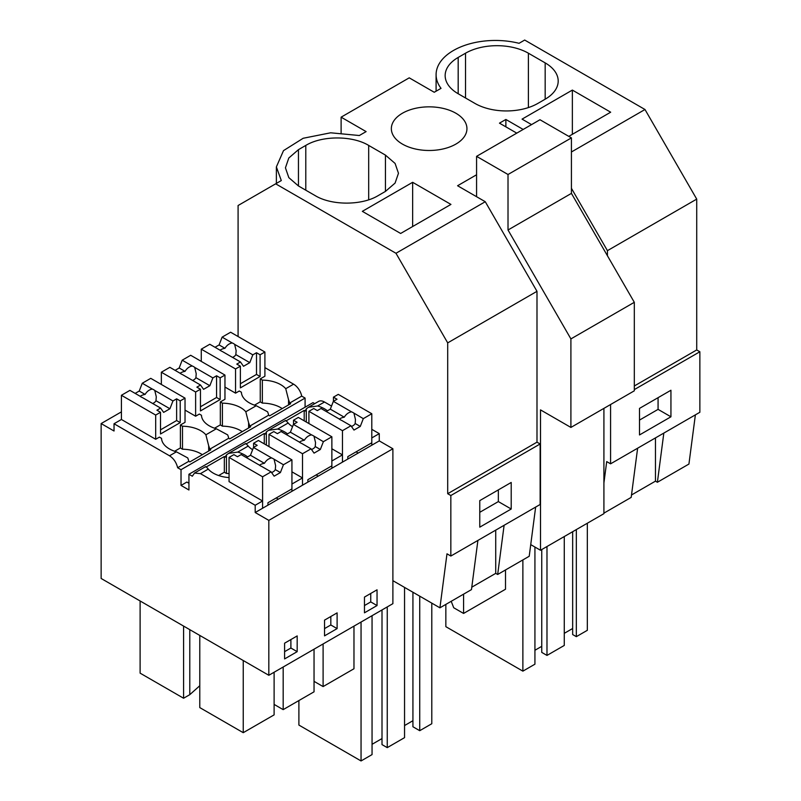 <?xml version="1.0" encoding="UTF-8"?>
<svg xmlns="http://www.w3.org/2000/svg" width="801" height="801" viewBox="0 0 801 801"><rect width="100%" height="100%" fill="white"/><g stroke="black" fill="none" stroke-linecap="round" stroke-linejoin="round"><path stroke-width="1.2" d="M436.094 91.194L436.094 74.683A59.284 34.233 -0 0 1 519.058 43.304L524.685 40.05L644.985 109.507L696.72 199.109L696.72 349.947L634.312 385.982M696.72 199.109L607.428 250.663L607.428 255.739M436.094 74.683A59.284 34.233 -0 0 0 441.031 88.35L434.242 92.265L409.231 77.837L341.116 117.166L366.117 131.604L359.329 135.519L330.643 132.796L303.168 138.273L283.504 150.628L276.375 166.908L281.301 180.565L238.087 205.517L238.087 336.54M505.872 126.848L505.872 119.459L523.163 129.452M631.508 494.978L655.458 481.151L655.458 437.907M637.626 448.2L631.188 497.391L603.914 513.141M576.33 529.581L576.33 636.655L587.333 630.307L587.333 523.233M576.33 636.655L572.665 634.542L572.665 531.704M564.274 633.331L572.665 628.495M546.983 546.522L546.983 655.418L564.274 645.436L564.274 536.54M546.983 655.418L541.746 652.394L541.746 549.556M534.928 650.272L541.746 646.337M445.847 604.395L445.847 626.672L522.873 671.148L534.928 664.189L534.928 547.043M658.072 397.676L658.072 409.371L639.498 420.094M522.873 559.929L522.873 671.148M663.829 433.081L657.391 482.262L655.458 481.151M695.378 414.868L688.93 464.049L657.391 482.262M670.938 416.8L639.498 434.953L639.498 408.4L670.938 390.247L670.938 416.8L658.072 409.371M568.8 136.37L610.672 112.2L572.365 90.082L572.365 134.318M572.365 90.082L522.062 119.129L531.544 124.606M458.182 93.747L474.953 103.429A44.466 25.672 0 0 0 537.831 103.429L545.171 99.194A44.466 25.672 0 0 0 558.197 81.041A44.466 25.672 0 0 0 545.171 62.889L528.4 53.206A44.466 25.672 0 0 0 465.521 53.206L458.182 57.442A44.466 25.672 0 0 0 445.156 75.594A44.466 25.672 0 0 0 458.182 93.747L458.182 57.442M696.72 349.947L699.864 351.759L699.864 412.275L610.572 463.829L606.707 461.596L603.914 482.963M476.575 174.768L457.581 185.742L485.266 201.722L395.974 253.276L447.699 342.878L536.99 291.324L485.266 201.722M699.864 351.759L634.312 389.606M610.572 404.525L610.572 463.829M644.985 109.507L571.423 151.98M571.423 188.305L607.428 250.663M275.664 183.819L395.974 253.276M455.879 113.231A37.797 21.817 180 0 1 466.943 128.661A37.797 21.817 180 0 1 443.614 148.826A37.797 21.817 180 0 1 402.422 144.09A37.797 21.817 180 0 1 391.349 128.661A37.797 21.817 180 0 1 414.688 108.505A37.797 21.817 180 0 1 455.879 113.231M505.872 119.459L499.474 123.154L516.765 133.136M368.68 199.799L368.68 145.422L385.441 155.104L395.083 163.434L398.467 173.256L395.083 183.079L385.441 191.409L385.441 155.104M368.68 145.422C352.31 135.469 322.162 135.469 305.792 145.422L298.453 149.657L288.821 157.987L285.436 167.809L288.821 177.632L298.453 185.962L315.224 195.644C331.594 205.597 361.742 205.597 378.112 195.644L385.441 191.409M412.645 182.308L362.332 211.344L400.64 233.461L450.943 204.415L412.645 182.308L412.645 226.533M535.649 507.083L529.211 556.264L497.671 574.477L495.729 573.366L495.729 530.132M471.779 587.193L495.729 573.366M477.907 540.415L471.469 589.606L439.919 607.819L392.89 580.675L392.89 603.664L268.826 675.293L101.136 578.472L101.136 423.569L114.032 431.008L114.032 423.749L169.532 455.789C173.657 458.472 176.37 462.457 177.642 467.744L181.026 469.696L181.026 485.426L188.936 489.992L188.936 474.262L192.32 476.215L194.513 473.051L200.44 473.641L255.199 505.261L255.199 512.52L268.826 520.38L268.826 675.293M504.109 525.296L497.671 574.477M540.134 443.974L450.843 495.529L447.699 493.716L536.99 442.162L540.134 443.974L540.134 504.49L450.843 556.044L446.988 553.811L439.919 607.819M450.843 495.529L450.843 556.044M511.208 509.015L479.769 527.168L479.769 500.615L511.208 482.462L511.208 509.015L498.352 501.586L479.769 512.31M498.352 489.892L498.352 501.586M361.051 622.047L361.051 760.95L372.054 754.592L372.054 615.699M361.051 760.95L298.893 725.065L298.893 700.555M419.734 596.174L419.734 730.692L431.789 723.734L431.789 603.133M419.734 730.692L412.926 726.757L412.926 592.239M404.545 725.556L412.926 720.71M382.007 609.941L382.007 744.61L387.253 747.633L404.545 737.651L404.545 587.403M372.054 744.309L382.007 738.562M387.253 606.918L387.253 747.633M447.699 493.716L447.699 342.878M536.99 442.162L536.99 291.324M305.091 407.198L305.091 398.067L301.707 396.115A11.855 6.849 60 0 0 293.587 384.17L264.901 367.599M188.936 474.262L312.991 402.633L314.733 403.634M308.725 407.108L318.568 401.421A11.855 6.849 60 0 1 324.495 402.012L317.627 405.977L308.435 407.268L306.292 408.83L305.251 411.013L304.2 410.412L286.117 420.845M392.89 580.675L392.89 448.76L379.263 440.89L379.263 433.631L371.794 429.326M331.524 406.067L324.495 402.012M341.116 117.166L341.116 132.816M267.945 505.161L267.945 502.738L291.934 488.89L291.934 459.844L283.434 464.75L280.41 472.55L274.122 476.174L271.098 471.869L261.757 466.482A8.891 5.136 -0 0 1 260.425 465.842A8.891 5.136 -0 0 1 259.324 465.071L241.151 454.588L237.466 456.71L233.882 454.638L229.056 457.421L229.056 481.631L262.588 500.985L255.199 505.261M205.467 467.043C205.416 466.092 206.348 466.783 208.28 469.106A26.864 15.509 -0 0 0 229.056 477.586M181.026 485.426L186.863 482.052L188.936 483.253M155.684 415.068L160.51 412.285L156.926 410.212L160.611 408.089L142.438 397.586A8.891 5.136 -0 0 1 141.096 396.956A8.891 5.136 -0 0 1 140.005 396.185L129.922 390.367L121.412 395.283L155.684 415.068L155.684 439.268L159.429 437.116L161.522 438.317A26.864 15.509 -0 0 0 176.4 451.824L187.724 457.922A11.855 6.849 -120 0 1 188.776 461.316L177.642 467.744M155.684 439.268L121.412 419.484L114.032 423.749M121.412 411.864L101.136 423.569M262.588 500.985L262.588 508.255L255.199 512.52M379.263 440.89L302.518 485.196L302.518 477.937L291.934 484.044L291.934 491.313L262.588 508.255L262.588 476.785L271.098 471.869M307.874 482.112L307.874 479.689L331.864 465.832L331.864 436.785L323.374 441.691L320.34 449.491L314.052 453.126L311.028 448.82L302.518 453.736L302.518 485.196L291.934 491.313M247.589 456.92A26.864 15.509 -0 0 0 237.757 452.084L228.575 453.376L226.433 454.938A11.855 6.849 -120 0 0 225.381 457.121L224.34 456.52L224.34 472.25L226.433 473.461L226.433 454.938M302.518 477.937L291.934 471.829M245.406 443.994C245.346 443.043 246.277 443.724 248.22 446.057A26.864 15.509 -0 0 0 252.615 449.711M276.215 497.962L278.307 499.173M229.056 473.571A26.864 15.509 0 0 0 226.433 473.461M224.34 472.25L218.643 475.534M224.34 456.52L206.247 466.953M205.877 434.803L208.691 445.827A11.855 6.849 -120 0 1 209.732 449.211L228.706 438.257A11.855 6.849 -120 0 0 227.654 434.873L216.33 428.775L205.877 434.803A26.864 15.509 -0 0 0 182.488 426.222L180.395 425.011L185.031 422.327L185.031 398.127L180.215 400.9L180.215 422.608L160.51 433.982L160.51 412.285M209.732 449.211L210.783 449.822L189.827 461.917L188.776 461.316M195.624 392.009L200.45 389.226L196.866 387.153L200.54 385.031L182.368 374.538A8.891 5.136 -0 0 1 181.026 373.907A8.891 5.136 -0 0 1 179.935 373.136L169.852 367.319L161.351 372.225L195.624 392.009L195.624 416.22L199.359 414.057L201.462 415.268A26.864 15.509 -0 0 0 216.33 428.775M195.624 416.22L185.031 410.102M208.691 451.023L208.691 445.827M202.333 454.698A26.864 15.509 -0 0 0 182.488 449.211L182.488 426.222M182.488 449.211L180.395 447.999L180.395 425.011M189.787 629.656L189.787 694.667L183.589 698.242L140.115 673.15L140.115 600.98M183.589 698.242L183.589 626.072M199.779 635.423L199.779 707.593L243.244 732.685L243.244 660.525M284.595 651.664L290.893 648.029L290.893 639.558M243.244 732.685L274.112 714.872L274.112 672.239M189.787 694.667L199.779 685.736M205.607 466.633L194.503 473.051M297.181 651.664L297.181 635.924L284.595 643.193L284.595 658.923L297.181 651.664L290.893 648.029M305.091 398.067L181.026 469.696M301.707 396.115L289.602 403.103A11.855 6.849 -120 0 0 288.55 399.719L288.55 404.916M228.706 438.257L229.757 438.868L250.713 426.763L249.672 426.162L268.635 415.208L269.687 415.809L290.643 403.714L289.602 403.103M266.363 445.076L266.363 431.889L265.311 434.072L264.27 433.461L246.187 443.904M392.89 448.76L268.826 520.38M377.041 605.556L377.041 589.816L364.465 597.085L364.465 612.815L377.041 605.556L370.753 601.921L370.753 593.451M324.535 635.864L337.111 628.605L337.111 612.875L324.535 620.134L324.535 635.864M228.866 453.216L245.517 443.604M347.804 459.053L347.804 456.63L371.794 442.783L371.794 413.737L363.304 418.643L360.28 426.442L353.982 430.067L350.958 425.762L342.458 430.678L342.458 462.147L342.458 454.878L331.864 460.996L331.864 468.255M242.262 431.639A26.864 15.509 0 0 0 222.418 426.162L220.325 424.951L220.325 401.952L222.418 403.163L222.418 426.162M316.145 474.913L318.247 476.124M249.672 426.162A11.855 6.849 -120 0 0 248.62 422.768L248.62 427.974M235.554 368.961L240.38 366.177L236.796 364.105L240.47 361.972L222.298 351.479A8.891 5.136 -0 0 1 220.966 350.848A8.891 5.136 -0 0 1 219.864 350.077L209.792 344.26L201.281 349.176L235.554 368.961L235.554 393.161L239.289 390.998L241.391 392.21A26.864 15.509 -0 0 0 256.26 405.717L245.807 411.754A26.864 15.509 -0 0 0 222.418 403.163M245.807 411.754L248.62 422.768M220.325 401.952L224.961 399.278L224.961 375.068L220.145 377.852L220.145 399.549L200.45 410.933L200.45 389.226M287.519 433.862A26.864 15.509 -0 0 0 277.687 429.036L268.505 430.327L266.363 431.889M264.27 433.461L264.27 443.874M274.112 704.399L283.174 709.636L283.174 667.003M324.535 628.605L330.823 624.98L330.823 616.51M337.111 628.605L330.823 624.98M283.174 709.636L314.042 691.814L314.042 649.18M342.458 454.878L331.864 448.77M285.336 420.936C285.276 419.984 286.207 420.675 288.15 422.998A26.864 15.509 -0 0 0 292.545 426.663M235.554 393.161L224.961 387.053M285.466 420.525L268.796 430.157M268.635 415.208A11.855 6.849 -120 0 0 267.594 411.814L256.26 405.717M282.202 408.59A26.864 15.509 0 0 0 262.348 403.103L260.255 401.892L260.255 378.903L262.348 380.115L262.348 403.103M293.587 384.17L285.737 388.695A26.864 15.509 -0 0 0 262.348 380.115M285.737 388.695L288.55 399.719M260.255 378.903L264.901 376.22L264.901 352.019L260.085 354.793L260.085 376.5L240.38 387.874L240.38 366.177M304.2 410.412L304.2 420.815M306.292 422.027L306.292 408.83M314.042 681.351L323.103 686.577L323.103 643.954M356.075 451.854L358.177 453.066M379.263 433.631L371.794 437.937L371.794 445.206M364.465 605.556L370.753 601.921M323.103 686.577L353.972 668.755L353.972 626.132M327.449 410.813A26.864 15.509 -0 0 0 317.627 405.977M530.733 544.62L540.505 550.267L540.505 409.882L570.903 427.434L570.903 338.913L508.014 229.997L508.014 174.498L476.575 156.345L476.575 196.706M570.903 427.434L634.312 390.818L634.312 302.307L571.423 193.381L571.423 137.892L539.984 119.739L476.575 156.345M540.505 550.267L603.914 513.661L603.914 408.37M505.501 569.962L505.501 589.236L463.579 613.436L453.716 607.749L451.213 601.301M463.579 613.436L463.579 594.162M634.312 302.307L570.903 338.913M571.423 193.381L508.014 229.997M571.423 137.892L508.014 174.498M360.28 426.442L355.163 423.489A8.891 5.136 180 0 1 351.449 426.452M363.304 418.643L352.861 412.475A8.891 5.136 -0 0 0 351.529 411.844C348.595 412.325 346.172 414.107 344.27 417.201A8.891 5.136 -0 0 0 339.384 419.133M353.962 413.246L355.464 419.554L355.163 423.489M342.458 430.678L308.916 411.313L313.742 408.53L317.326 410.603L321.011 408.48L339.183 418.963A8.891 5.136 -0 0 0 340.285 419.734A8.891 5.136 -0 0 0 341.616 420.375L350.958 425.762M351.529 411.844L333.356 401.351L330.322 409.151L326.257 411.504M371.794 413.737L338.262 394.372L333.446 397.156L337.031 399.228L333.356 401.351M308.916 411.313L308.916 423.539M344.27 417.201L330.322 409.151M333.446 397.156L333.446 401.301M240.47 361.972L243.504 366.277L249.792 362.653L235.844 354.603L236.145 350.668L234.633 344.36A8.891 5.136 -0 0 0 233.542 343.589A8.891 5.136 -0 0 0 232.2 342.958C229.266 343.439 226.853 345.221 224.951 348.305A8.891 5.136 -0 0 0 220.065 350.247M232.54 357.396A8.891 5.136 -0 0 0 235.844 354.603M201.281 349.176L201.281 361.391M232.2 342.958L222.127 337.131L219.104 344.931L215.028 347.284M222.127 337.131L230.628 332.225L264.901 352.019M260.255 401.822L254.478 405.156M240.38 383.739L256.5 374.427L256.5 352.73L252.816 354.853L249.792 362.653M252.816 354.853L234.633 344.36M256.5 352.73L260.085 354.793M224.951 348.305L219.104 344.931M256.5 374.427L260.085 376.5M320.34 449.491L315.234 446.537A8.891 5.136 180 0 1 311.509 449.511M323.374 441.691L312.931 435.534A8.891 5.136 -0 0 0 311.589 434.893C308.665 435.384 306.242 437.166 304.34 440.25A8.891 5.136 -0 0 0 299.454 442.182M314.022 436.305L315.534 442.603L315.234 446.537M302.518 453.736L268.986 434.372L273.812 431.579L277.396 433.651L281.081 431.529L299.254 442.022A8.891 5.136 -0 0 0 300.355 442.793A8.891 5.136 -0 0 0 301.687 443.424L311.028 448.82M311.589 434.893L293.416 424.41L290.393 432.2L286.317 434.553M331.864 436.785L298.332 417.431L293.516 420.205L297.101 422.277L293.416 424.41M268.986 434.372L268.986 446.588M304.34 440.25L290.393 432.2M293.516 420.205L293.516 424.35M200.54 385.031L203.564 389.336L209.862 385.702L195.905 377.651L196.215 373.717L194.703 367.409A8.891 5.136 -0 0 0 193.612 366.638A8.891 5.136 -0 0 0 192.27 366.007C189.336 366.488 186.923 368.28 185.021 371.364A8.891 5.136 -0 0 0 180.135 373.296M192.61 380.455A8.891 5.136 -0 0 0 195.905 377.651M161.351 372.225L161.351 384.45M192.27 366.007L182.197 360.19L179.174 367.989L175.099 370.342M182.197 360.19L190.698 355.284L224.961 375.068M220.325 424.88L214.548 428.205M200.45 406.788L216.56 397.486L216.56 375.779L212.886 377.912L209.862 385.702M212.886 377.912L194.703 367.409M216.56 375.779L220.145 377.852M185.021 371.364L179.174 367.989M216.56 397.486L220.145 399.549M280.41 472.55L275.304 469.596A8.891 5.136 180 0 1 271.579 472.56M283.434 464.75L273.001 458.583A8.891 5.136 -0 0 0 271.659 457.952C268.725 458.432 266.312 460.215 264.41 463.308A8.891 5.136 -0 0 0 259.524 465.241M274.092 459.353L275.604 465.661L275.304 469.596M229.056 457.421L262.588 476.785M271.659 457.952L253.486 447.459L250.463 455.258L246.388 457.611M291.934 459.844L258.403 440.48L253.587 443.263L257.171 445.336L253.486 447.459M264.41 463.308L250.463 455.258M253.587 443.263L253.587 447.409M160.611 408.089L163.634 412.385L169.922 408.76L155.975 400.71L156.285 396.775L154.773 390.467A8.891 5.136 -0 0 0 153.672 389.697A8.891 5.136 -0 0 0 152.34 389.066C149.407 389.546 146.994 391.329 145.091 394.422A8.891 5.136 -0 0 0 140.205 396.355M152.681 403.504A8.891 5.136 -0 0 0 155.975 400.71M121.412 395.283L121.412 419.484M152.34 389.066L142.268 383.248L139.234 391.038L135.169 393.391M142.268 383.248L150.758 378.342L185.031 398.127M180.395 447.929L174.618 451.263M160.51 429.847L176.631 420.535L176.631 398.838L172.956 400.961L169.922 408.76M172.956 400.961L154.773 390.467M176.631 398.838L180.215 400.9M145.091 394.422L139.234 391.038M176.631 420.535L180.215 422.608M465.521 97.982L465.521 53.206M528.4 107.584L528.4 53.206M545.171 99.194L545.171 62.889M298.453 185.962L298.453 149.657M305.792 190.197L305.792 145.422M208.28 469.106L200.44 473.641M176.4 451.824L169.532 455.789M248.22 446.057L237.757 452.084M288.15 422.998L277.687 429.036M276.375 183.409L276.375 166.898"/></g></svg>

